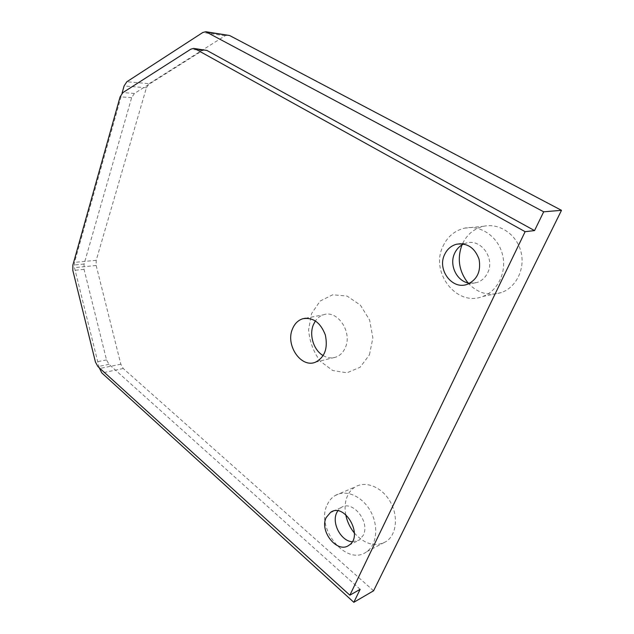 <?xml version="1.0" encoding="UTF-8"?>
<svg xmlns="http://www.w3.org/2000/svg" width="634" height="634" viewBox="0 0 634 634"><rect width="100%" height="100%" fill="white"/><g stroke="black" fill="none" stroke-linecap="round" stroke-linejoin="round"><path stroke-width="0.48" stroke-dasharray="3.17 2.38" d="M323.197 355.611C327.501 358.067 331.796 358.543 336.099 357.045C340.189 355.452 343.256 352.346 345.292 347.709C352.678 332.153 337.478 309.566 323.554 314.781C320.265 315.803 317.547 317.848 315.407 320.923M369.456 354.786L372.879 337.867L369.606 320.027L360.342 305.073L347.123 296.094L332.763 294.755L320.122 301.055L311.571 313.561L308.592 329.775C309.606 341.504 313.481 351.973 320.218 361.198L332.763 370.541L346.996 372.784L360.136 367.244L369.456 354.786M327.263 504.704C329.101 500.654 331.748 497.587 335.204 495.511C345.609 489.171 361.824 495.875 370.24 510.663C378.783 525.364 377.111 544.479 366.817 551.628C346.83 567.311 315.019 528.225 327.263 504.704M354.414 533.067C365.041 544.646 375.756 547.388 386.566 541.278C396.765 534.224 398.461 515.601 390.037 501.343C381.755 487.007 365.715 480.588 355.381 486.841C351.957 488.893 349.326 491.905 347.495 495.867C345.047 501.415 344.46 507.675 345.728 514.642M373.584 590.793L123.258 368.52L120.832 364.217L96.17 265.488L96.21 260.32L146.406 87.769L149.18 83.664L126.855 81.754M99.205 367.736L74.471 267.643L74.495 262.373L122.021 93.325M360.136 589.335L109.008 364.352L106.536 359.922L84.053 269.355L84.084 264.029L131.634 97.644L134.44 93.452L202.373 50.641L205.186 49.904M149.18 83.664L225.086 35.781L228.066 35.036M467.979 282.899C477.45 293.17 488.592 296.387 501.399 292.543C516.441 287.289 525.57 268.356 520.823 251.199C516.25 233.978 499.069 222.803 483.679 226.275C474.01 228.636 466.925 234.509 462.44 243.892L462.004 244.882M352.227 541.769L359.343 540.025L363.219 535.365C370.525 521.806 352.353 499.426 341.092 507.612L337.732 510.893M442.976 246.269C447.517 236.617 454.697 230.578 464.516 228.153C480.144 224.594 497.65 236.149 502.326 253.917C507.192 271.629 497.936 291.133 482.664 296.506C456.535 307.133 429.923 272.2 442.976 246.269M469.818 283.224L477.061 282.51C481.737 280.886 485.248 277.684 487.601 272.921C495.257 258.426 481.04 238.558 466.576 242.996L463.652 244.019M123.258 368.52L101.844 372.958M96.21 260.32L74.495 262.373M146.406 87.769L124.09 85.962M109.008 364.352L97.929 366.571M106.536 359.922L95.449 362.085M225.086 35.781L202.809 32.492M202.373 50.641L190.834 49.167M131.634 97.644L120.103 96.844M134.44 93.452L122.901 92.596M84.053 269.355L72.839 270.496M84.084 264.029L72.862 265.115M96.17 265.488L74.471 267.643M120.832 364.217L99.411 368.552M315.455 362.196L336.099 357.045M305.493 318.236L323.554 314.781M366.817 551.628L386.566 541.278M335.204 495.511L355.381 486.841M349.009 545.224L359.343 540.025M333.04 511.218L341.092 507.612M482.664 296.506L501.399 292.543M464.516 228.153L483.679 226.275M467.187 284.357L477.061 282.51M460.553 243.733L466.576 242.996"/><path stroke-width="0.95" d="M315.407 320.923L313.378 324.727C308.924 335.132 313.711 350.309 323.197 355.611M292.472 328.943C294.628 323.697 298.035 320.305 302.703 318.767C312.919 317.024 320.455 322.413 325.321 334.926C328.095 348.193 324.814 357.283 315.455 362.196C301.055 368.409 285.268 345.078 292.472 328.943M345.728 514.642C347.083 521.473 349.984 527.615 354.414 533.067M206.09 31.771L229.579 35.504L561.494 210.329L373.584 590.793L353.827 602.3L101.844 372.958L99.205 367.736M122.021 93.325L124.09 85.962L126.855 81.754L202.809 32.492L205.796 31.724L543.687 211.804L534.541 230.594L525.126 231.679L349.857 595.191L360.136 589.335L353.827 602.3M349.857 595.191L97.929 366.571L95.449 362.085L72.839 270.496L72.862 265.115L120.103 96.844L122.901 92.596L190.834 49.167L193.655 48.422L195.335 48.945L525.126 231.679M193.972 48.461L206.866 50.427L534.541 230.594M561.494 210.329L543.687 211.804M444.577 254.614C447.144 249.178 451.146 245.707 456.575 244.217C467.337 242.751 474.834 247.767 479.074 259.274C481.135 271.431 477.172 279.792 467.187 284.357C452.161 290.087 436.969 269.68 444.577 254.614M326.225 517.495L330.631 512.304C344.801 502.207 363.979 536.015 349.009 545.224C337.502 554.1 319.076 531.221 326.225 517.495M462.004 244.882C456.979 258.632 458.976 271.304 467.979 282.899M337.732 510.893L336.702 512.747C331.439 523.074 340.973 541.127 352.227 541.769M463.652 244.019C459.642 245.921 456.646 248.996 454.657 253.243C448.737 265.234 457.154 282.106 469.818 283.224M229.579 35.504L207.318 32.207M206.866 50.427L195.335 48.945M302.703 318.767L305.493 318.236M330.631 512.304L333.04 511.218M456.575 244.217L460.553 243.733"/></g></svg>

